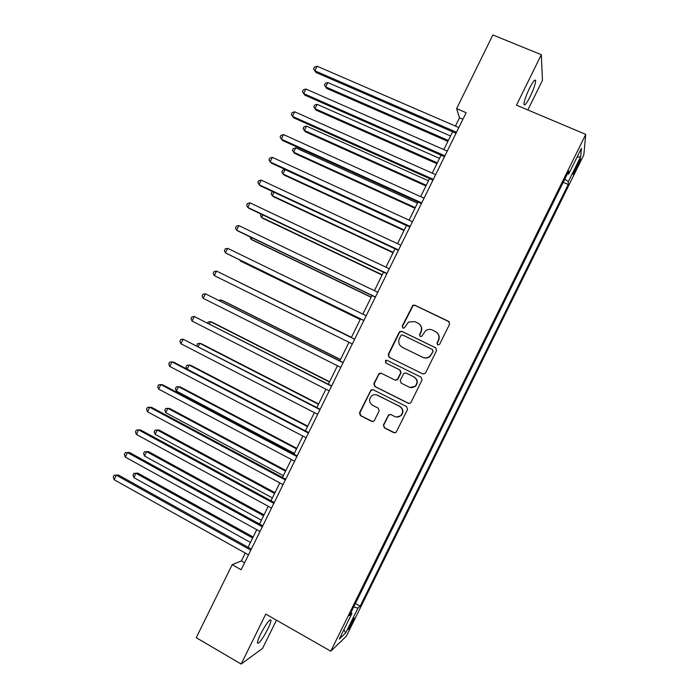 <?xml version="1.0" encoding="UTF-8"?>
<svg xmlns="http://www.w3.org/2000/svg" width="699" height="699" viewBox="0 0 699 699"><rect width="100%" height="100%" fill="white"/><g stroke="black" fill="none" stroke-linecap="round" stroke-linejoin="round"><path stroke-width="1.05" d="M437.688 344.974L439.662 344.284L449.579 324.17L448.618 321.365L414.813 305.183L412.873 305.262L402.205 326.118L402.851 328.058L404.267 327.98L408.583 322.029L414.996 321.662L417.801 323.017C421.244 325.131 422.257 328.102 420.815 331.938L419.54 334.524L420.195 336.481L421.672 336.359L425.7 330.601C427.858 329.229 430.095 329.054 432.428 330.068L435.25 331.431C438.727 333.563 439.741 336.551 438.299 340.404L437.015 343.008L437.688 344.974M267.734 629.222C269.858 624.854 270.932 621.874 270.976 620.266C269.718 618.877 266.267 623.473 260.631 634.045C258.499 638.423 257.424 641.411 257.389 642.993C258.726 644.286 262.169 639.699 267.734 629.222M530.139 96.637C533.564 89.428 535.399 84.142 535.652 80.778C535.198 78.716 533.127 81.25 529.458 88.38C526.006 95.658 524.171 100.944 523.944 104.23C524.433 106.257 526.496 103.732 530.139 96.637M352.514 622.652L354.393 618.117C354.113 617.575 352.663 619.847 350.033 624.95L348.154 629.476C348.452 630 349.902 627.719 352.514 622.652M383.419 425.027L384.345 427.867L393.755 432.672L396.097 432.349L407.552 409.431L406.608 406.591L373.161 389.745L371.02 389.937L359.496 412.812L360.413 415.625L371.65 421.375L373.895 421.121L374.428 420.44L379.103 410.942L378.176 408.12L372.593 405.28C368.897 402.432 368.618 399.269 371.754 395.783C373.581 394.498 375.512 394.315 377.539 395.232L399.557 406.337C403.166 409.011 403.568 412.104 400.763 415.625C398.858 417.163 396.796 417.434 394.577 416.438L390.898 414.568L388.618 414.848L383.419 425.027L384.686 427.875L394.865 432.891M527.85 109.97L542.45 80.35L541.332 54.714L516.474 105.173L585.745 134.383L330.776 651.197L265.777 614.072L241.164 664.05L196.244 637.689L232.173 564.687L241.164 569.755L466.137 112.696L456.622 108.616L459.488 117.79L455.416 126.065M541.332 54.714L492.874 34.95L456.622 108.616M422.738 373.878L425.001 373.616L425.551 372.917L436.56 350.583L435.608 347.77L401.908 331.378L399.889 331.501L399.129 332.357L388.225 354.498L389.151 357.285L422.93 373.965M422.047 380.011L411.047 402.336L410.549 402.982L408.242 403.279L374.778 386.468L373.851 383.664L379.181 373.415L381.287 373.24L394.821 379.985L397.006 379.767L397.609 379.033L400.719 372.724L399.784 369.911L385.682 362.921L385.516 360.404L386.975 360.3L421.104 377.189L422.047 380.011M577.968 163.024L573.058 174.191C573.066 175.03 573.958 173.693 575.749 170.163L580.642 159.014C580.642 158.157 579.751 159.494 577.968 163.024M585.745 134.383L583.822 154.898L346.354 636.186L330.776 651.197M567.378 173.876L568.663 174.095L568.794 171.01L349.456 615.609L351.912 613.442L350.968 612.542M568.663 174.095L581.385 148.319L580.694 156.628L568.348 181.653L564.766 179.171M563.219 182.317L568.226 184.492L568.348 181.653M568.226 184.492L360.177 606.173L357.914 608.165L345.656 632.997L339.295 639.017L351.912 613.442M241.164 664.05L262.553 648.392L276.463 620.17M245.253 553.058L241.373 560.947L232.173 564.687M452.603 131.788L443.83 149.612M441.069 155.213L432.244 173.142M429.553 178.621L420.667 196.664M418.028 202.02L409.098 220.176M406.521 225.419L397.53 243.68M395.005 248.8L385.962 267.175M383.506 272.173L374.402 290.662M371.999 295.546L362.851 314.139M360.509 318.901L351.317 337.573M348.993 342.3L339.828 360.911M337.442 365.752L328.347 384.249M325.909 389.194L316.865 407.569M314.375 412.637L305.393 430.881M302.842 436.062L293.921 454.184M291.317 459.479L282.457 477.469M279.792 482.887L271.002 500.755M268.276 506.286L259.539 524.032M256.769 529.676L248.093 547.3M462.904 119.258L459.488 117.79M244.606 562.765L241.373 560.947M355.415 603.525L360.177 606.173M353.755 606.881L357.914 608.165M576.946 157.319L580.694 156.628M345.656 632.997L343.917 629.65M437.591 344.922L437.259 343.183L438.535 340.588C439.837 337.407 439.234 334.672 436.7 332.392M419.12 323.864C421.75 326.118 422.406 328.88 421.086 332.13L419.811 334.716L420.143 336.455M449.308 321.898L415.092 305.428L413.153 305.515L402.502 326.319L402.842 328.049M435.993 348.015L402.213 331.579L400.204 331.702L399.435 332.549L388.557 354.646L389.474 357.434L422.965 373.974M432.891 351.379L432.227 349.413L402.659 335.004L401.235 335.101L399.365 338.412C397.932 342.23 398.928 345.201 402.353 347.333L422.537 357.224C425.027 358.316 427.395 358.071 429.623 356.473L433.135 351.536L432.506 349.587M433.135 351.536L429.876 356.621C427.648 358.211 425.289 358.465 422.808 357.372L402.659 347.499M381.2 373.196L378.867 374.306L374.218 383.76L375.136 386.556L408.924 403.489M395.276 380.151L397.32 379.872L397.923 379.138L401.025 372.838L400.09 370.042L385.682 362.921M387.071 360.343L385.857 360.553L386.014 363.061M408.95 387.036C411.117 387.989 413.135 387.753 415.023 386.302C417.976 382.781 417.609 379.653 413.93 376.927L406.119 373.056L403.935 373.275L400.212 380.326L401.156 383.139L408.95 387.036M409.964 387.421L415.302 386.398C418.247 382.877 417.888 379.758 414.219 377.041L413.93 376.927M406.416 373.17L414.219 377.041M390.348 414.385L388.443 415.547L383.76 425.044M396.717 417.023L401.069 415.66C403.865 412.148 403.463 409.055 399.863 406.39L399.557 406.337M376.359 394.804L399.863 406.39M372.882 389.631L370.758 390.776L359.88 412.856L360.798 415.66L372.646 421.593M450.54 135.982L327.814 82.552L325.673 86.912L326.704 88.441L447.876 141.381M326.704 88.441L324.432 85.112L325.673 86.912L448.33 140.464M324.432 85.112L325.288 83.373L327.814 82.552M456.508 132.251L314.838 70.782L317.075 66.222L458.832 127.541M456.01 133.264L315.965 72.469L313.563 68.93L314.454 67.113L317.075 66.222M315.965 72.469L313.563 68.93M439.505 158.385L317.128 104.326L314.987 108.686L316.062 110.119L436.901 163.68M317.128 104.326L314.62 105.103L313.764 106.842L314.987 108.686L437.303 162.867M428.487 180.788L306.442 126.1L304.301 130.451L305.428 131.788L425.936 185.969M306.442 126.1L303.951 126.834L303.104 128.572L304.301 130.451L426.276 185.261M417.46 203.173L295.756 147.856L293.624 152.207L294.795 153.448L414.97 208.25M295.756 147.856L293.292 148.555L292.435 150.285L293.624 152.207L415.258 207.655M444.913 155.816L303.654 93.579L305.891 89.026L447.229 151.106M444.477 156.707L304.834 95.151L302.396 91.683L303.287 89.865L305.891 89.026M433.319 179.363L292.47 116.366L294.707 111.814L435.643 174.654M432.943 180.141L293.702 117.834L291.238 114.426L292.13 112.609L294.707 111.814M421.733 202.902L281.295 139.145L283.532 134.584L424.057 198.193M421.41 203.558L282.579 140.508L280.081 137.161L280.972 135.344L283.532 134.584M406.451 225.559L285.078 169.612L282.938 173.964L284.161 175.108L404.005 230.521M285.078 169.612L282.632 170.268L281.784 171.998L282.938 173.964L404.249 230.032M410.156 226.432L270.12 161.915L272.357 157.354L412.471 221.723M409.885 226.974L271.457 163.164L268.932 159.879L269.823 158.061L272.357 157.354M273.982 192.199L272.269 195.703L273.536 196.751L393.048 252.785M272.959 191.718L271.981 191.963L271.125 193.702L272.269 195.703L393.231 252.4M262.833 214.916L261.601 217.433L262.911 218.394L382.091 275.039M261.111 214.104L260.474 215.397L261.601 217.433L382.231 274.768M251.684 237.634L250.932 239.163L252.295 240.019L371.143 297.285M249.971 236.804L250.932 239.163L371.23 297.119M240.543 260.334L240.273 260.884L241.679 261.644L360.195 319.522M239.809 259.976L240.273 260.884L360.23 319.46M351.448 337.311L231.631 278.482M351.431 337.337L231.317 278.333M398.579 249.954L258.953 184.667L261.181 180.115L400.894 245.253M398.369 250.373L260.334 185.82L257.782 182.596L258.674 180.779L261.181 180.115M387.001 273.466L247.787 207.42L250.015 202.867L389.317 268.766M386.853 273.763L249.228 208.459L247.787 207.42L246.642 205.305L247.533 203.488L250.015 202.867M375.433 296.97L236.629 230.163L238.857 225.611L377.748 292.269M375.346 297.154L238.114 231.098L236.629 230.163L235.502 228.005L236.393 226.188L238.857 225.611M363.873 320.457L225.471 252.898L227.699 248.346L366.189 315.765M363.838 320.526L227.009 253.728L225.471 252.898L224.362 250.696L225.253 248.879L227.699 248.346M354.638 339.216L216.55 271.072L354.62 339.242M214.313 275.616L213.239 273.37L214.121 271.562L216.55 271.072L214.313 275.616L352.313 343.943M340.509 359.531L222.579 300.544L221.085 299.958L220.491 301.173M340.439 359.662L221.085 299.958L218.848 300.352M343.139 362.571L205.401 293.79L343.069 362.72M203.173 298.333L202.107 296.044L202.998 294.227L205.401 293.79L203.173 298.333L340.762 367.412M329.57 381.75L211.98 322.143L210.434 321.654L209.359 323.847M329.456 381.986L210.434 321.654L208.136 322.021L207.664 322.982M331.649 385.927L194.252 316.498L331.518 386.189M192.024 321.042L190.984 318.709L191.875 316.892L194.252 316.498L192.024 321.042L329.212 390.881M318.648 403.952L201.373 343.733L199.792 343.34L198.228 346.512M318.473 404.302L199.792 343.34L197.511 343.663L196.83 345.795M320.159 409.264L183.112 339.198L319.976 409.64M180.884 343.733L179.87 341.357L180.761 339.548L183.112 339.198L180.884 343.733L317.661 414.332M307.717 426.154L190.783 365.315L189.149 365.018L187.105 369.177M307.499 426.6L189.149 365.018L186.886 365.306L186.039 367.036L186.895 369.063M308.678 432.594L173.771 362.213L171.98 361.89L308.434 433.092M169.752 366.425L168.756 364.004L169.647 362.196L171.98 361.89L169.752 366.425L306.127 437.775M296.795 448.339L180.185 386.897L178.507 386.687L176.384 391.021L294.331 453.354M296.525 448.898L178.507 386.687L176.27 386.94L175.414 388.67L176.384 391.021M297.197 455.914L162.684 384.791L160.849 384.572L296.892 456.526M158.621 389.107L157.651 386.643L158.542 384.834L160.849 384.572L158.621 389.107L294.585 461.218M285.882 470.523L169.604 408.461L167.874 408.356L165.75 412.69L283.357 475.643M285.55 471.187L167.874 408.356L165.654 408.557L164.807 410.287L165.75 412.69M285.725 479.226L151.613 407.36L149.717 407.246L285.367 479.96M147.498 411.772L146.545 409.273L147.437 407.456L149.717 407.246L147.498 411.772L283.06 484.643M274.969 492.699L159.014 430.016L157.24 430.007L155.117 434.341L272.392 497.924M274.585 493.468L157.24 430.007L155.038 430.173L154.191 431.903L155.117 434.341M274.253 502.529L140.543 429.92L138.594 429.902L273.833 503.376M136.375 434.437L135.449 431.886L136.331 430.077L138.594 429.902L136.375 434.437L271.527 508.059M264.056 514.857L148.433 451.571L146.615 451.659L144.492 455.984L261.435 520.187M263.628 515.74L146.615 451.659L144.431 451.781L143.583 453.511L144.492 455.984M262.789 525.814L129.472 452.471L127.48 452.559L262.308 526.784M125.261 457.094L124.352 454.499L125.235 452.69L127.48 452.559L125.261 457.094L260.011 531.467M253.152 537.015L137.86 473.118L135.99 473.302L133.867 477.627L250.478 542.45M252.671 538.003L135.99 473.302L133.832 473.38L137.86 473.118M133.867 477.627L132.985 475.11L133.832 473.38M251.325 549.099L118.411 475.005L116.366 475.206L250.792 550.183M114.147 479.732L113.255 477.102L114.147 475.294L116.366 475.206L114.147 479.732L248.494 554.866M114.147 475.294L118.411 475.005M576.649 165.68L577.732 166.144M574.727 169.717L575.749 170.163M270.12 619.777L270.976 620.266M534.517 80.306L535.652 80.778"/></g></svg>
